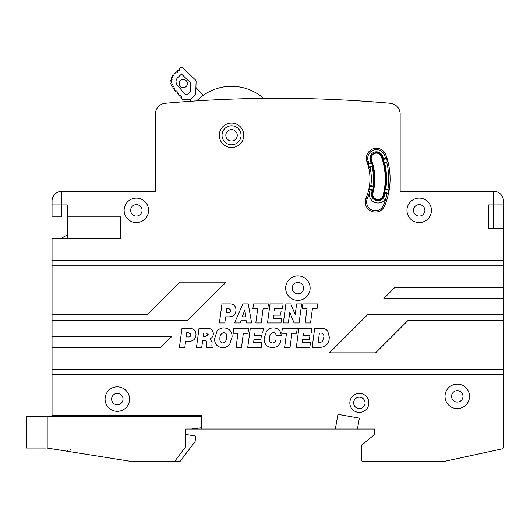 <?xml version="1.0" encoding="UTF-8"?>
<svg xmlns="http://www.w3.org/2000/svg" width="530" height="530" viewBox="0 0 530 530"><rect width="100%" height="100%" fill="white"/><g stroke="black" fill="none" stroke-linecap="round" stroke-linejoin="round"><path stroke-width="0.79" d="M488.269 204.918L488.269 228.304L503.5 228.304L503.5 201.108A9.792 9.792 0 0 0 493.708 191.317L493.708 204.918L488.269 204.918L488.335 223.196M67.111 450.778L67.88 450.533M70.45 449.818L70.841 449.718M180.538 80.6A4.081 4.081 0 0 0 182.128 87.483A4.081 4.081 0 0 0 187.295 82.667A4.081 4.081 0 0 0 180.538 80.6A4.081 4.081 0 0 0 182.128 87.483A4.081 4.081 0 0 0 187.295 82.667A4.081 4.081 0 0 0 180.538 80.6M67.217 223.249L67.277 222.845M503.5 260.396L503.5 265.835L52.053 265.835L52.053 260.396L503.5 260.396L503.5 201.108L503.5 204.918L493.708 204.918L493.708 228.304L488.541 228.304L493.708 228.304L488.541 228.304L488.269 223.302M493.708 191.317L400.157 191.317L438.774 191.317L400.157 191.317L400.157 114.109A10.878 10.878 0 0 0 390.239 103.277A1276.028 1276.028 0 0 0 165.314 103.277A10.878 10.878 0 0 0 155.396 114.109L155.396 191.317L61.838 191.317L61.838 204.918L67.277 204.918L67.277 216.883L120.582 216.883L120.582 238.639L52.053 238.639L52.053 260.396M52.053 374.617L52.053 415.414L201.625 415.414L201.625 429.008L335.351 429.008L337.935 414.354L359.36 418.13L357.445 429.008L374.591 429.008L374.591 434.448L362.123 444.836A1.63 1.63 0 0 0 361.54 446.088L361.54 460.014A1.63 1.63 0 0 0 363.169 461.643L443.126 461.643L502.215 448.87A1.63 1.63 0 0 0 503.5 447.274L503.5 374.617L52.053 374.617L52.053 369.178L503.5 369.178L503.5 374.617M203.228 95.36L195.901 87.503L196.093 81.852A2.723 2.723 0 0 0 195.265 79.798L183.453 68.39A2.723 2.723 0 0 0 179.71 68.357L179.326 68.715A0.543 0.543 0 0 0 179.18 69.278L179.518 70.324L179.16 70.656L178.14 70.245A0.543 0.543 0 0 0 177.417 70.921L177.762 71.961L177.398 72.299L176.377 71.888A0.543 0.543 0 0 0 175.662 72.564L176 73.604L175.635 73.942L174.622 73.531A0.543 0.543 0 0 0 173.9 74.2L174.237 75.247L172.853 75.452A0.543 0.543 0 0 0 172.323 76.28L172.707 77.625L171.614 77.744A0.543 0.543 0 0 0 171.296 78.678L171.998 79.891L170.971 80.275A0.543 0.543 0 0 0 170.892 81.256L171.852 81.799L170.965 82.879A0.543 0.543 0 0 0 171.13 83.853L172.323 84.581L171.601 85.409A0.543 0.543 0 0 0 171.998 86.311L173.336 86.728L172.84 87.708A0.543 0.543 0 0 0 173.442 88.483L174.35 88.278L174.661 88.656L174.284 89.471A0.543 0.543 0 0 0 174.913 90.226L175.755 90.001L176.073 90.378L175.708 91.167A0.543 0.543 0 0 0 176.338 91.922L177.179 91.697L177.497 92.074L177.133 92.863A0.543 0.543 0 0 0 177.762 93.618L178.603 93.393L178.921 93.77L178.557 94.559A0.543 0.543 0 0 0 179.186 95.314L180.028 95.089L180.346 95.466L179.975 96.255A0.543 0.543 0 0 0 180.611 97.01L181.452 96.785L181.77 97.162L181.399 97.957A0.543 0.543 0 0 0 181.498 98.553L181.71 98.805A2.723 2.723 0 0 0 183.936 99.779L189.236 99.501L190.886 101.27M503.5 438.529L503.5 447.274M374.591 429.008L374.591 434.448L374.591 429.008L374.591 434.448L374.591 429.008L374.591 434.448L362.123 444.836M385.88 154.906A69.894 69.894 0 0 1 384.621 205.912A10.063 10.063 0 0 1 371.444 211.285A10.063 10.063 0 0 1 366.071 198.107A49.767 49.767 0 0 0 366.965 161.789A10.063 10.063 0 0 1 372.981 148.89A10.063 10.063 0 0 1 385.88 154.906L384.601 155.369A68.536 68.536 0 0 1 385.595 158.311A68.536 68.536 0 0 0 384.601 155.369A8.705 8.705 0 0 0 373.445 150.169A8.705 8.705 0 0 0 368.244 161.319A51.125 51.125 0 0 1 368.953 163.399L368.37 164.081A50.37 50.37 0 0 1 369.225 167.235L370.059 167.48A51.125 51.125 0 0 1 370.854 185.745L370.046 186.07A50.37 50.37 0 0 1 369.47 189.283L370.112 189.906A51.125 51.125 0 0 1 369.589 192.039A8.705 8.705 0 0 0 375.737 202.698A8.705 8.705 0 0 0 386.397 196.544A68.536 68.536 0 0 0 387.132 193.523L387.973 193.211A69.291 69.291 0 0 0 388.576 190.005L387.914 189.376A68.536 68.536 0 0 0 386.734 162.379L387.344 161.696A69.291 69.291 0 0 0 386.463 158.549L385.595 158.311L383.515 158.947L383.203 159.55A65.879 65.879 0 0 1 384.078 162.69L387.344 161.696M45.54 448.049L43.056 448.049L43.056 416.5L201.625 416.5M43.056 416.5L26.5 416.5L26.5 448.049L43.056 448.049M185.851 434.448L195.669 436.077L195.126 441.517L179.902 461.643L132.513 461.643L47.137 448.049M201.625 427.717L191.29 429.008L185.851 429.008L185.851 446.565L174.45 461.643M189.236 99.501L189.528 99.481A2.723 2.723 0 0 0 191.39 98.6A54.391 54.391 0 0 1 194.815 95.175A2.723 2.723 0 0 0 195.696 93.26L195.901 87.503M368.88 402.899A9.52 9.52 0 0 0 354.603 394.658A9.52 9.52 0 0 0 354.603 411.147A9.52 9.52 0 0 0 368.88 402.899M431.433 210.357A12.236 12.236 0 0 0 413.075 199.757A12.236 12.236 0 0 0 413.075 220.95A12.236 12.236 0 0 0 431.433 210.357M129.559 399.097A12.236 12.236 0 0 0 111.201 388.497A12.236 12.236 0 0 0 111.201 409.69A12.236 12.236 0 0 0 129.559 399.097M148.592 210.357A12.236 12.236 0 0 0 130.241 199.757A12.236 12.236 0 0 0 130.241 220.95A12.236 12.236 0 0 0 148.592 210.357M297.9 282.424A5.711 5.711 0 0 1 302.849 290.99A5.711 5.711 0 0 1 292.951 290.99A5.711 5.711 0 0 1 297.9 282.424M310.136 288.135A12.236 12.236 0 0 0 291.778 277.534A12.236 12.236 0 0 0 291.778 298.735A12.236 12.236 0 0 0 310.136 288.135M413.479 210.357A5.711 5.711 0 0 0 422.046 215.299A5.711 5.711 0 0 0 422.046 205.408A5.711 5.711 0 0 0 413.479 210.357M462.981 396.374A5.711 5.711 0 0 0 454.409 391.425A5.711 5.711 0 0 0 454.409 401.323A5.711 5.711 0 0 0 462.981 396.374M130.645 210.357A5.711 5.711 0 0 0 139.211 215.299A5.711 5.711 0 0 0 139.211 205.408A5.711 5.711 0 0 0 130.645 210.357M469.507 396.374A12.236 12.236 0 0 0 451.149 385.774A12.236 12.236 0 0 0 451.149 406.974A12.236 12.236 0 0 0 469.507 396.374M231.544 129.585A5.711 5.711 0 0 1 236.486 138.151A5.711 5.711 0 0 1 226.595 138.151A5.711 5.711 0 0 1 231.544 129.585M123.033 399.097A5.711 5.711 0 0 1 114.467 404.039A5.711 5.711 0 0 1 114.467 394.148A5.711 5.711 0 0 1 123.033 399.097M369.589 192.039A51.125 51.125 0 0 1 367.33 198.637A8.705 8.705 0 0 0 371.974 210.032A8.705 8.705 0 0 0 383.369 205.388A68.536 68.536 0 0 0 386.397 196.544M369.225 167.235L372.491 166.234A53.782 53.782 0 0 0 371.636 163.081L371.033 162.763A53.305 53.305 0 0 0 370.291 160.577A6.526 6.526 0 0 1 374.193 152.209A6.526 6.526 0 0 1 382.554 156.111A66.356 66.356 0 0 1 383.515 158.947M384.078 162.69L384.654 163.015A66.356 66.356 0 0 1 385.78 188.919L385.237 189.296A65.879 65.879 0 0 1 384.641 192.503L385.005 193.072A66.356 66.356 0 0 1 384.296 195.981A6.526 6.526 0 0 1 376.3 200.598A6.526 6.526 0 0 1 371.689 192.602A53.305 53.305 0 0 0 372.239 190.356L372.809 189.992A53.782 53.782 0 0 0 373.392 186.779L372.988 186.202A53.305 53.305 0 0 0 372.146 166.844L372.491 166.234M243.78 135.296A12.236 12.236 0 0 0 225.422 124.696A12.236 12.236 0 0 0 225.422 145.896A12.236 12.236 0 0 0 243.78 135.296M241.064 135.296A9.52 9.52 0 0 0 226.78 127.054A9.52 9.52 0 0 0 226.78 143.537A9.52 9.52 0 0 0 241.064 135.296M67.277 223.302L67.277 233.2M353.649 402.899A5.711 5.711 0 0 1 362.215 397.957A5.711 5.711 0 0 1 362.215 407.848A5.711 5.711 0 0 1 353.649 402.899M67.277 235.479A8.705 8.705 0 0 0 61.844 238.639M373.392 186.779L370.046 186.07M372.988 186.202L370.854 185.745M370.112 189.906L372.239 190.356M369.47 189.283L372.809 189.992M387.914 189.376L385.78 188.919M388.576 190.005L385.237 189.296M384.641 192.503L387.973 193.211M385.005 193.072L387.132 193.523L385.005 193.072M370.059 167.48L372.146 166.844L370.059 167.48M371.689 192.602L372.961 192.946A5.207 5.207 0 0 0 376.644 199.326A5.207 5.207 0 0 0 383.024 195.643L383.541 195.782A5.744 5.744 0 0 1 376.505 199.843A5.744 5.744 0 0 1 372.444 192.807A54.087 54.087 0 0 0 371.026 160.312L370.291 160.577A53.305 53.305 0 0 1 371.033 162.763L368.953 163.399M371.636 163.081L368.37 164.081M384.654 163.015L386.734 162.379L384.654 163.015M386.463 158.549L383.203 159.55M503.5 201.108L503.5 204.918M493.708 204.918L493.708 228.304L493.708 204.918M281.662 333.264L286.505 333.264L284.623 347.422L290.062 347.422L291.911 333.264L296.542 333.264L297.277 328.381L282.377 328.381L281.662 333.264M257.686 308.791L255.811 322.942L261.244 322.942L263.099 308.791L267.723 308.791L268.465 303.909L253.565 303.909L252.843 308.791L257.686 308.791M282.477 308.546L283.113 303.909L270.048 303.909L267.491 322.942L280.999 322.942L281.642 318.311L273.361 318.311L273.712 315.138L280.555 315.138L281.158 310.984L274.288 310.984L274.666 308.546L282.477 308.546M242.283 316.841L245.741 316.841L244.853 309.792L242.283 316.841M242.892 303.909L234.538 322.942L240.11 322.942L240.958 320.749L246.304 320.749L246.563 322.942L251.624 322.942L248.259 303.909L242.892 303.909M311.289 333.019L311.925 328.381L298.86 328.381L296.303 347.422L309.811 347.422L310.461 342.784L302.173 342.784L302.524 339.611L309.368 339.611L309.97 335.464L303.1 335.464L303.478 333.019L311.289 333.019M317.768 303.909L302.862 303.909L302.146 308.791L306.989 308.791L305.114 322.942L310.547 322.942L312.402 308.791L317.026 308.791L317.768 303.909M236.055 347.422L241.488 347.422L243.343 333.264L247.967 333.264L248.709 328.381L233.81 328.381L233.087 333.264L237.93 333.264L236.055 347.422M253.956 339.611L260.8 339.611L261.403 335.464L254.532 335.464L254.91 333.019L262.721 333.019L263.357 328.381L250.292 328.381L247.735 347.422L261.244 347.422L261.886 342.784L253.605 342.784L253.956 339.611M288.366 322.942L289.758 312.236L294.084 322.942L299.072 322.942L301.656 303.909L296.628 303.909L295.183 314.674L290.837 303.909L285.895 303.909L283.351 322.942L288.366 322.942M190.807 334.066L189.965 333.019M186.103 336.928L188.004 336.928C189.773 337.073 190.727 336.318 190.866 334.655L188.528 332.78L186.673 332.78L186.103 336.928M181.969 328.381L179.398 347.422L184.798 347.422L185.579 341.32L188.581 341.32C193.331 341.346 195.802 339.014 195.994 334.331C195.669 330.177 193.344 328.189 189.005 328.381L181.969 328.381M226.111 312.448L228.019 312.448C229.788 312.601 230.742 311.845 230.881 310.176L228.543 308.301L226.688 308.301L226.111 312.448M221.977 303.909L219.407 322.942L224.813 322.942L225.588 316.841L228.589 316.841C233.346 316.867 235.817 314.542 236.002 309.858C235.684 305.697 233.352 303.716 229.02 303.909L221.977 303.909M226.747 336.186C226.814 334.059 225.846 332.84 223.839 332.535C220.95 333.516 219.639 335.682 219.91 339.041C219.751 341.327 220.719 342.658 222.812 343.029C225.753 341.943 227.065 339.664 226.747 336.186M217.055 331.091L214.544 338.902C214.67 344.321 217.393 347.243 222.713 347.667C225.561 347.647 227.9 346.534 229.715 344.328L232.113 336.709C232.014 331.25 229.291 328.308 223.932 327.898C221.149 327.911 218.857 328.978 217.055 331.091M275.799 340.041C275.308 341.85 274.149 342.844 272.34 343.029C270.234 342.658 269.273 341.32 269.459 339.021C269.187 335.656 270.505 333.489 273.42 332.535C275.163 332.734 276.037 333.748 276.044 335.576L281.172 335.589C280.847 330.713 278.276 328.149 273.46 327.898C270.631 327.898 268.319 328.991 266.53 331.177L264.086 338.63C264.192 344.228 266.988 347.243 272.473 347.667C277.263 347.362 280.078 344.818 280.926 340.041L275.799 340.041M203.169 336.437L205.759 336.437L208.197 334.582L205.971 333.019L203.666 333.019L203.169 336.437M199.015 328.381L196.478 347.422L201.725 347.422L202.652 340.585L204.05 340.585C205.739 340.445 206.634 341.174 206.733 342.777L206.541 347.422L212.331 347.422L211.854 345.991L212.099 342.214L210.046 338.882C212.232 337.762 213.325 335.967 213.318 333.489C212.908 329.799 210.728 328.096 206.786 328.381L199.015 328.381M211.854 345.991L211.894 345.361L211.854 345.991M320.484 342.731L320.928 342.665M322.253 342.035L323.883 336.974C324.075 334.476 322.989 333.158 320.61 333.019L319.391 333.019L318.139 342.784L322.492 341.81M314.681 328.381L312.163 347.422L319.974 347.422C326.255 346.905 329.342 343.4 329.249 336.914L327.792 331.23C326.235 329.11 324.108 328.156 321.412 328.381L314.681 328.381M67.277 238.639L67.277 216.883M52.053 265.835L52.053 314.787L147.314 314.787L179.948 282.152L226.105 282.152L188.031 320.226L52.053 320.226L52.053 336.543L171.713 336.543L160.835 347.422L52.053 347.422L52.053 369.178M503.5 369.178L503.5 320.226L408.233 320.226L375.598 352.861L329.448 352.861L367.522 314.787L503.5 314.787L503.5 298.469L383.839 298.469L394.717 287.591L503.5 287.591L503.5 265.835M196.723 100.885A48.952 48.952 0 0 1 263.702 98.388A1276.028 1276.028 0 0 0 196.723 100.885M400.157 191.317L400.157 114.109L400.157 191.317L438.774 191.317M52.053 204.918L52.053 216.883L61.838 216.883L61.838 204.918L52.053 204.918L52.053 201.108A9.792 9.792 0 0 1 61.838 191.317M443.126 461.643L502.215 448.87L443.126 461.643M52.053 314.787L52.053 320.226M52.053 336.543L52.053 347.422M503.5 320.226L503.5 314.787M503.5 298.469L503.5 287.591M155.396 191.317L155.396 114.109L155.396 191.317L116.779 191.317M201.625 429.008L185.851 429.008M357.445 429.008L335.351 429.008M52.053 416.5L52.053 415.414M195.265 79.798L183.453 68.39L195.265 79.798M181.498 98.553L181.498 98.553A0.543 0.543 0 0 1 181.399 97.957L181.77 97.162L181.399 97.957M181.452 96.785L181.77 97.162L181.452 96.785M180.346 95.466L179.975 96.255L180.346 95.466M178.921 93.77L178.557 94.559L178.921 93.77L178.603 93.393L178.921 93.77M177.497 92.074L177.133 92.863L177.497 92.074L177.179 91.697L177.497 92.074M176.073 90.378L175.708 91.167L176.073 90.378L175.755 90.001M174.661 88.656L174.284 89.471L174.661 88.656L174.35 88.278M173.336 86.728L172.84 87.708L173.336 86.728M172.323 84.581L171.601 85.409L172.19 84.144M171.872 82.256L170.965 82.879L171.852 81.799M171.998 79.891L170.971 80.275L172.091 79.434L171.998 79.891M172.707 77.625L171.614 77.744L172.906 77.208M173.939 75.598L172.853 75.452L174.237 75.247L173.939 75.598M175.635 73.942L174.622 73.531L175.635 73.942L176 73.604M177.398 72.299L176.377 71.888L177.398 72.299L177.762 71.961L177.398 72.299M179.16 70.656L178.14 70.245L179.16 70.656L179.518 70.324L179.16 70.656M179.71 68.357L179.326 68.715L179.71 68.357M182.274 74.809A1.086 1.086 0 0 0 180.776 74.796L177.755 77.612A5.439 5.439 0 0 0 177.298 85.091L185.003 94.274L188.143 94.108A59.83 59.83 0 0 1 190.303 91.948L190.621 82.872L182.274 74.809M384.601 155.369A68.536 68.536 0 0 1 385.595 158.311A68.536 68.536 0 0 0 384.601 155.369M301.007 299.973L302.054 299.649M361.54 460.014L361.54 446.088M376.87 102.164L377.261 102.191M382.905 102.648L383.309 102.681M366.29 101.74L366.309 101.382L366.27 101.733L366.29 101.382L372.12 101.8L366.296 101.382L372.126 101.8M368.37 101.528L369.304 101.594M369.642 101.621L370.364 101.674M372.159 101.806L372.524 101.833M373.173 101.879L373.716 101.919M373.676 101.919L372.325 101.813M371.152 101.727L370.569 101.687M369.615 101.621L369.152 101.588M369.099 101.581L367.893 101.495M376.22 461.643L363.169 461.643M47.196 416.5L47.196 448.055M384.621 205.912L383.369 205.388M366.071 198.107L367.33 198.637M366.965 161.789L368.244 161.319M383.024 195.643A65.038 65.038 0 0 0 381.315 156.562A5.207 5.207 0 0 0 374.644 153.448A5.207 5.207 0 0 0 371.53 160.126L371.026 160.312C368.158 153.468 379.619 149.294 381.819 156.383L382.554 156.111M381.315 156.562L381.819 156.383A65.574 65.574 0 0 1 383.541 195.782L384.296 195.981M371.53 160.126A54.623 54.623 0 0 1 372.961 192.946M67.005 233.2L67.277 234.101M373.842 101.879L373.796 102.217"/></g></svg>
